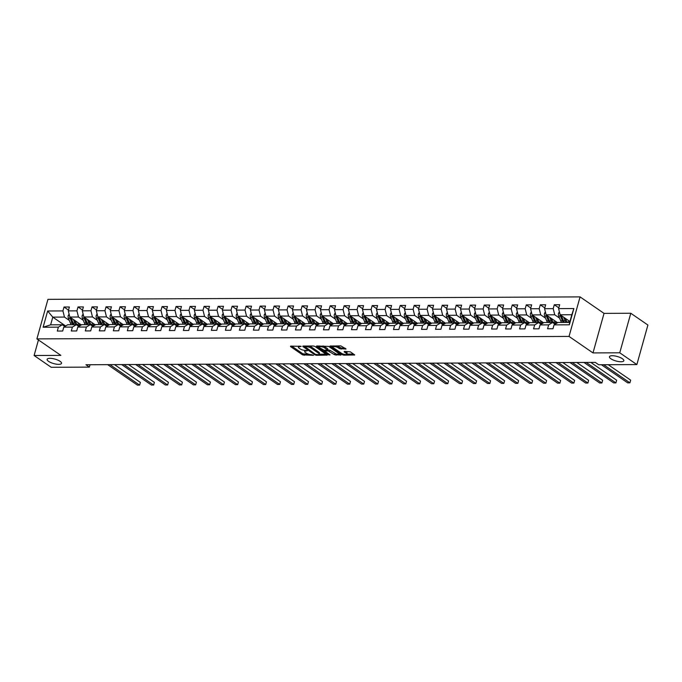 <?xml version="1.0" encoding="UTF-8"?>
<svg xmlns="http://www.w3.org/2000/svg" width="682" height="682" viewBox="0 0 682 682"><rect width="100%" height="100%" fill="white"/><g stroke="black" fill="none" stroke-linecap="round" stroke-linejoin="round"><path stroke-width="1.02" d="M301.18 346.379L290.728 346.106L290.515 346.575L302.612 354.896L313.524 355.313L311.376 354.666A3.666 1.142 -164.4 0 1 306.406 353.199L305.391 352.509A3.666 1.142 -164.4 0 1 304.683 351.511A3.666 1.142 -164.4 0 1 306.065 351.017L307.429 350.684L305.127 350.369A3.666 1.142 -164.4 0 1 300.157 348.903L299.151 348.204A3.666 1.142 -164.4 0 1 298.435 347.206A3.666 1.142 -164.4 0 1 299.816 346.712L301.18 346.379M610.884 358.766A7.476 2.336 -164.4 0 0 618.642 361.562A7.476 2.336 -164.4 0 0 623.834 360.752A7.476 2.336 -164.4 0 0 622.376 358.715A7.476 2.336 -164.4 0 0 614.618 355.919A7.476 2.336 -164.4 0 0 609.435 356.729A7.476 2.336 -164.4 0 0 610.884 358.766M48.584 361.366A7.476 2.336 -164.4 0 0 56.342 364.162A7.476 2.336 -164.4 0 0 61.525 363.353A7.476 2.336 -164.4 0 0 60.076 361.315A7.476 2.336 -164.4 0 0 52.318 358.519A7.476 2.336 -164.4 0 0 47.135 359.337A7.476 2.336 -164.4 0 0 48.584 361.366M344.913 348.067L341.418 348.084L338.536 346.712L338.238 347.786L339.568 348.698L346.004 348.979L340.829 345.876L330.003 346.072L342.313 354.717L343.864 355.169L354.7 354.972L350.377 351.835L344.376 351.401L344.163 351.861L346.2 353.259A3.069 0.955 -164.4 0 1 346.797 354.094L353.608 354.06M338.238 347.786A3.069 0.955 -164.4 0 0 335.058 346.635A3.069 0.955 -164.4 0 0 332.927 346.968A3.069 0.955 -164.4 0 0 333.524 347.803L341.486 353.285A3.069 0.955 -164.4 0 0 344.666 354.435A3.069 0.955 -164.4 0 0 346.797 354.094L347.095 353.029A3.069 0.955 -164.4 0 0 346.499 352.193L346.2 353.259M592.99 352.918L619.75 352.799L636.86 364.572L647.9 325.041L630.79 313.26L604.03 313.379L580.075 296.892L569.035 336.431L592.99 352.918L604.03 313.379M38.439 339.951L34.1 355.51L60.86 355.382L36.905 338.894L569.035 336.431M34.1 355.51L51.21 367.291L89.376 367.112L90.041 364.734M636.86 364.572L598.702 364.751L595.275 362.398L85.949 364.751L89.376 367.112M314.973 346.456L313.422 345.996L303.021 346.047L302.808 346.516L314.905 354.836L316.457 355.296L327.292 355.092L314.973 346.456M316.729 345.987L328.681 346.396L340.991 355.032L334.555 354.751L328.102 350.915L324.717 351.085L330.045 354.913L328.809 354.913L316.516 346.447L316.729 345.987M580.075 296.892L47.945 299.355L36.905 338.894M558.805 307.855L554.296 304.743L553.204 308.648L544.586 308.69L545.677 304.786L540.289 304.811L539.198 308.716L530.579 308.75L531.662 304.854L526.274 304.88L525.191 308.776L516.564 308.818L517.655 304.914L512.267 304.939L511.176 308.844L502.557 308.878L503.648 304.982L498.261 305.007L497.169 308.903L488.551 308.946L489.642 305.05L484.254 305.076L483.163 308.972L474.544 309.014L475.635 305.11L470.248 305.135L469.156 309.04L460.538 309.074L461.62 305.178L456.232 305.204L455.15 309.099L446.531 309.142L447.614 305.238L442.226 305.263L441.143 309.168L432.516 309.21L433.607 305.306L428.219 305.331L427.128 309.227L418.509 309.27L419.601 305.374L414.213 305.4L413.122 309.296L404.503 309.338L405.594 305.434L400.206 305.459L399.115 309.364L390.496 309.398L391.587 305.502L386.2 305.527L385.108 309.423L376.49 309.466L377.572 305.562L372.184 305.587L371.102 309.492L362.474 309.534L363.566 305.63L358.178 305.655L357.087 309.551L348.468 309.594L349.559 305.698L344.171 305.724L343.08 309.619L334.461 309.662L335.553 305.758L330.165 305.783L329.074 309.688L320.455 309.722L321.546 305.826L316.158 305.851L315.067 309.747L306.448 309.79L307.531 305.886L302.143 305.911L301.06 309.816L292.433 309.858L293.524 305.954L288.136 305.979L287.045 309.884L278.427 309.918L279.518 306.022L274.13 306.048L273.039 309.943L264.42 309.986L265.511 306.082L260.123 306.107L259.032 310.012L250.413 310.046L251.505 306.15L246.117 306.175L245.026 310.071L236.407 310.114L237.489 306.218L232.102 306.235L231.019 310.139L222.4 310.182L223.483 306.278L218.095 306.303L217.012 310.208L208.385 310.242L209.476 306.346L204.089 306.371L202.997 310.267L194.379 310.31L195.47 306.406L190.082 306.431L188.991 310.336L180.372 310.37L181.463 306.474L176.075 306.499L174.984 310.395L166.365 310.438L167.457 306.542L162.069 306.568L160.978 310.463L152.359 310.506L153.441 306.602L148.054 306.627L146.971 310.532L138.344 310.566L139.435 306.67L134.047 306.695L132.956 310.591L124.337 310.634L125.428 306.73L120.041 306.755L118.949 310.66L110.331 310.702L111.422 306.798L106.034 306.823L104.943 310.719L96.324 310.762L97.415 306.866L92.027 306.891L90.936 310.787L82.317 310.83L83.4 306.926L78.012 306.951L76.93 310.856L68.302 310.89L69.394 306.994L64.006 307.019L62.914 310.915L47.655 310.992L43.119 327.232L50.639 324.828L62.318 324.768L64.824 326.499M554.296 304.743L559.683 304.726L558.592 308.622L573.86 308.554L569.325 324.794L554.057 324.862L552.966 328.767L547.578 328.792L548.669 324.888L540.05 324.93L538.959 328.826L533.571 328.852L534.662 324.956L526.044 324.99L524.952 328.895L519.565 328.92L520.656 325.016L512.037 325.058L510.946 328.963L505.558 328.98L506.649 325.084L498.022 325.126L496.939 329.022L491.552 329.048L492.634 325.152L484.015 325.186L482.924 329.091L477.536 329.116L478.628 325.212L470.009 325.254L468.918 329.15L463.53 329.176L464.621 325.28L456.002 325.314L454.911 329.218L449.523 329.244L450.614 325.34L441.996 325.382L440.904 329.287L435.517 329.312L436.608 325.408L427.981 325.45L426.898 329.346L421.51 329.372L422.593 325.476L413.974 325.51L412.883 329.415L407.495 329.44L408.586 325.536L399.967 325.578L398.876 329.474L393.488 329.5L394.58 325.604L385.961 325.646L384.87 329.542L379.482 329.568L380.573 325.664L371.954 325.706L370.863 329.611L365.475 329.636L366.566 325.732L357.939 325.774L356.857 329.67L351.469 329.696L352.551 325.8L343.933 325.834L342.85 329.738L337.462 329.764L338.545 325.86L329.926 325.902L328.835 329.798L323.447 329.824L324.538 325.928L315.919 325.97L314.828 329.866L309.44 329.892L310.532 325.996L301.913 326.03L300.822 329.935L295.434 329.96L296.525 326.056L287.906 326.098L286.815 329.994L281.427 330.02L282.519 326.124L273.891 326.158L272.809 330.062L267.421 330.088L268.503 326.184L259.885 326.226L258.793 330.131L253.406 330.148L254.497 326.252L245.878 326.294L244.787 330.19L239.399 330.216L240.49 326.32L231.871 326.354L230.78 330.258L225.392 330.284L226.484 326.38L217.865 326.422L216.774 330.318L211.386 330.344L212.477 326.448L203.85 326.482L202.767 330.386L197.379 330.412L198.462 326.507L189.843 326.55L188.752 330.455L183.364 330.472L184.455 326.576L175.837 326.618L174.745 330.514L169.358 330.54L170.449 326.644L161.83 326.678L160.739 330.582L155.351 330.608L156.442 326.704L147.824 326.746L146.732 330.642L141.345 330.668L142.436 326.772L133.808 326.806L132.726 330.71L127.338 330.736L128.421 326.831L119.802 326.874L118.719 330.779L113.331 330.804L114.414 326.9L105.795 326.942L104.704 330.838L99.316 330.864L100.407 326.968L91.789 327.002L90.697 330.906L85.31 330.932L86.401 327.028L77.782 327.07L76.691 330.966L71.303 330.992L72.394 327.096L63.776 327.138L62.684 331.034L57.297 331.06L58.388 327.155L43.119 327.232M557.578 322.722L546.129 314.845L554.747 314.803L559.581 318.136M555.105 324.223L552.599 322.501L543.98 322.543L540.05 324.93M554.747 314.803L553.204 308.648M546.129 314.845L544.586 308.69M548.669 324.888L552.599 322.501M543.571 322.791L532.122 314.913L540.741 314.871L545.574 318.196M541.099 324.291L538.592 322.56L529.974 322.603L526.044 324.99M540.741 314.871L539.198 308.716M532.122 314.913L530.579 308.75M534.662 324.956L538.592 322.56M529.556 322.859L518.115 314.973L526.734 314.939L531.568 318.264M527.092 324.359L524.586 322.629L515.967 322.671L512.037 325.058M526.734 314.939L525.191 308.776M518.115 314.973L516.564 308.818M520.656 325.016L524.586 322.629M515.549 322.918L504.1 315.041L512.728 314.999L517.561 318.332M513.086 324.419L510.579 322.697L501.952 322.731L498.022 325.126M512.728 314.999L511.176 308.844M504.1 315.041L502.557 308.878M506.649 325.084L510.579 322.697M501.543 322.987L490.094 315.11L498.713 315.067L503.546 318.392M499.079 324.487L496.573 322.757L487.945 322.799L484.015 325.186M498.713 315.067L497.169 308.903M490.094 315.11L488.551 308.946M492.634 325.152L496.573 322.757M487.536 323.055L476.087 315.169L484.706 315.127L489.54 318.46M485.064 324.547L482.558 322.825L473.939 322.867L470.009 325.254M484.706 315.127L483.163 308.972M476.087 315.169L474.544 309.014M478.628 325.212L482.558 322.825M473.53 323.115L462.081 315.237L470.699 315.195L475.533 318.52M471.057 324.615L468.551 322.893L459.932 322.927L456.002 325.314M470.699 315.195L469.156 309.04M462.081 315.237L460.538 309.074M464.621 325.28L468.551 322.893M459.515 323.183L448.074 315.297L456.693 315.263L461.526 318.588M457.051 324.683L454.544 322.953L445.926 322.995L441.996 325.382M456.693 315.263L455.15 309.099M448.074 315.297L446.531 309.142M450.614 325.34L454.544 322.953M445.508 323.242L434.067 315.365L442.686 315.323L447.52 318.656M443.044 324.743L440.538 323.021L431.919 323.055L427.981 325.45M442.686 315.323L441.143 309.168M434.067 315.365L432.516 309.21M436.608 325.408L440.538 323.021M431.501 323.311L420.052 315.434L428.68 315.391L433.513 318.716M429.038 324.811L426.531 323.08L417.904 323.123L413.974 325.51M428.68 315.391L427.128 309.227M420.052 315.434L418.509 309.27M422.593 325.476L426.531 323.08M417.495 323.379L406.046 315.493L414.665 315.459L419.498 318.784M415.023 324.871L412.516 323.149L403.897 323.191L399.967 325.578M414.665 315.459L413.122 309.296M406.046 315.493L404.503 309.338M408.586 325.536L412.516 323.149M403.488 323.438L392.039 315.561L400.658 315.519L405.492 318.844M401.016 324.939L398.51 323.217L389.891 323.251L385.961 325.646M400.658 315.519L399.115 309.364M392.039 315.561L390.496 309.398M394.58 325.604L398.51 323.217M389.473 323.507L378.033 315.621L386.651 315.587L391.485 318.912M387.009 325.007L384.503 323.277L375.884 323.319L371.954 325.706M386.651 315.587L385.108 309.423M378.033 315.621L376.49 309.466M380.573 325.664L384.503 323.277M375.467 323.566L364.026 315.689L372.645 315.647L377.478 318.98M373.003 325.067L370.497 323.345L361.878 323.379L357.939 325.774M372.645 315.647L371.102 309.492M364.026 315.689L362.474 309.534M366.566 325.732L370.497 323.345M361.46 323.635L350.011 315.757L358.638 315.715L363.472 319.04M358.996 325.135L356.49 323.404L347.863 323.447L343.933 325.834M358.638 315.715L357.087 309.551M350.011 315.757L348.468 309.594M352.551 325.8L356.49 323.404M347.453 323.703L336.004 315.817L344.623 315.783L349.457 319.108M344.99 325.195L342.475 323.473L333.856 323.515L329.926 325.902M344.623 315.783L343.08 309.619M336.004 315.817L334.461 309.662M338.545 325.86L342.475 323.473M333.447 323.762L321.998 315.885L330.617 315.843L335.45 319.176M330.975 325.263L328.468 323.541L319.849 323.575L315.919 325.97M330.617 315.843L329.074 309.688M321.998 315.885L320.455 309.722M324.538 325.928L328.468 323.541M319.44 323.831L307.991 315.945L316.61 315.911L321.444 319.236M316.968 325.331L314.462 323.6L305.843 323.643L301.913 326.03M316.61 315.911L315.067 309.747M307.991 315.945L306.448 309.79M310.532 325.996L314.462 323.6M305.425 323.89L293.985 316.013L302.603 315.971L307.437 319.304M302.961 325.391L300.455 323.669L291.836 323.711L287.906 326.098M302.603 315.971L301.06 309.816M293.985 316.013L292.433 309.858M296.525 326.056L300.455 323.669M291.419 323.959L279.97 316.081L288.597 316.039L293.43 319.364M288.955 325.459L286.449 323.728L277.821 323.771L273.891 326.158M288.597 316.039L287.045 309.884M279.97 316.081L278.427 309.918M282.519 326.124L286.449 323.728M277.412 324.027L265.963 316.141L274.582 316.107L279.415 319.432M274.948 325.527L272.433 323.797L263.815 323.839L259.885 326.226M274.582 316.107L273.039 309.943M265.963 316.141L264.42 309.986M268.503 326.184L272.433 323.797M263.405 324.086L251.956 316.209L260.575 316.167L265.409 319.5M260.933 325.587L258.427 323.865L249.808 323.899L245.878 326.294M260.575 316.167L259.032 310.012M251.956 316.209L250.413 310.046M254.497 326.252L258.427 323.865M249.399 324.155L237.95 316.269L246.569 316.235L251.402 319.56M246.927 325.655L244.42 323.924L235.802 323.967L231.871 326.354M246.569 316.235L245.026 310.071M237.95 316.269L236.407 310.114M240.49 326.32L244.42 323.924M235.384 324.214L223.943 316.337L232.562 316.295L237.396 319.628M232.92 325.715L230.414 323.993L221.795 324.035L217.865 326.422M232.562 316.295L231.019 310.139M223.943 316.337L222.4 310.182M226.484 326.38L230.414 323.993M221.377 324.282L209.937 316.405L218.555 316.363L223.389 319.688M218.913 325.783L216.407 324.052L207.788 324.095L203.85 326.482M218.555 316.363L217.012 310.208M209.937 316.405L208.385 310.242M212.477 326.448L216.407 324.052M207.371 324.351L195.922 316.465L204.549 316.431L209.383 319.756M204.907 325.851L202.401 324.12L193.773 324.163L189.843 326.55M204.549 316.431L202.997 310.267M195.922 316.465L194.379 310.31M198.462 326.507L202.401 324.12M193.364 324.41L181.915 316.533L190.534 316.491L195.367 319.824M190.892 325.911L188.385 324.189L179.767 324.223L175.837 326.618M190.534 316.491L188.991 310.336M181.915 316.533L180.372 310.37M184.455 326.576L188.385 324.189M179.357 324.479L167.908 316.601L176.527 316.559L181.361 319.884M176.885 325.979L174.379 324.248L165.76 324.291L161.83 326.678M176.527 316.559L174.984 310.395M167.908 316.601L166.365 310.438M170.449 326.644L174.379 324.248M165.342 324.547L153.902 316.661L162.521 316.618L167.354 319.952M162.879 326.039L160.372 324.317L151.754 324.359L147.824 326.746M162.521 316.618L160.978 310.463M153.902 316.661L152.359 310.506M156.442 326.704L160.372 324.317M151.336 324.606L139.895 316.729L148.514 316.687L153.348 320.011M148.872 326.107L146.366 324.385L137.747 324.419L133.808 326.806M148.514 316.687L146.971 310.532M139.895 316.729L138.344 310.566M142.436 326.772L146.366 324.385M137.329 324.675L125.88 316.789L134.507 316.755L139.341 320.08M134.865 326.175L132.359 324.444L123.732 324.487L119.802 326.874M134.507 316.755L132.956 310.591M125.88 316.789L124.337 310.634M128.421 326.831L132.359 324.444M123.323 324.734L111.874 316.857L120.492 316.815L125.326 320.148M120.85 326.235L118.344 324.513L109.725 324.547L105.795 326.942M120.492 316.815L118.949 310.66M111.874 316.857L110.331 310.702M114.414 326.9L118.344 324.513M109.316 324.803L97.867 316.925L106.486 316.883L111.319 320.208M106.844 326.303L104.337 324.572L95.719 324.615L91.789 327.002M106.486 316.883L104.943 310.719M97.867 316.925L96.324 310.762M100.407 326.968L104.337 324.572M95.301 324.871L83.86 316.985L92.479 316.951L97.313 320.276M92.837 326.363L90.331 324.641L81.712 324.683L77.782 327.07M92.479 316.951L90.936 310.787M83.86 316.985L82.317 310.83M86.401 327.028L90.331 324.641M81.294 324.93L69.854 317.053L78.473 317.011L83.306 320.335M78.831 326.431L76.324 324.709L67.706 324.743L63.776 327.138M78.473 317.011L76.93 310.856M69.854 317.053L68.302 310.89M72.394 327.096L76.324 324.709M65.66 325.987L52.787 317.13L64.466 317.079L69.3 320.404M64.466 317.079L62.914 310.915M50.639 324.828L52.787 317.13L47.655 310.992M58.388 327.155L62.318 324.768M619.75 352.799L630.79 313.26M554.057 324.862L557.987 322.475L569.666 322.424L571.814 314.726L560.135 314.777L569.913 321.512M569.325 324.794L569.666 322.424M571.814 314.726L573.86 308.554M560.135 314.777L558.592 308.622M68.524 310.122L64.006 307.019M82.531 310.063L78.012 306.951M96.537 309.995L92.027 306.891M110.544 309.926L106.034 306.823M124.55 309.867L120.041 306.755M138.565 309.798L134.047 306.695M152.572 309.739L148.054 306.627M166.579 309.671L162.069 306.568M180.585 309.602L176.075 306.499M194.592 309.543L190.082 306.431M208.598 309.475L204.089 306.371M222.613 309.415L218.095 306.303M236.62 309.347L232.102 306.235M250.626 309.278L246.117 306.175M264.633 309.219L260.123 306.107M278.64 309.151L274.13 306.048M292.655 309.091L288.136 305.979M306.661 309.023L302.143 305.911M320.668 308.955L316.158 305.851M334.674 308.895L330.165 305.783M348.681 308.827L344.171 305.724M362.696 308.758L358.178 305.655M376.703 308.699L372.184 305.587M390.709 308.631L386.2 305.527M404.716 308.571L400.206 305.459M418.722 308.503L414.213 305.4M432.738 308.435L428.219 305.331M446.744 308.375L442.226 305.263M460.751 308.307L456.232 305.204M474.757 308.247L470.248 305.135M488.764 308.179L484.254 305.076M502.77 308.111L498.261 305.007M516.786 308.051L512.267 304.939M530.792 307.983L526.274 304.88M544.799 307.923L540.289 304.811M298.759 346.064A3.666 1.142 -164.4 0 0 298.733 346.141L298.435 347.206M305.007 350.369A3.666 1.142 -164.4 0 0 304.982 350.437L304.683 351.511M291.683 346.098L302.91 353.83L308.818 354.265M319.116 354.222L326.201 354.188M303.976 346.047L304.701 346.541M304.931 346.695L315.399 354.325L317.761 354.64A3.666 1.142 -164.4 0 0 319.15 354.146A3.666 1.142 -164.4 0 0 318.434 353.148L311.18 348.152A3.666 1.142 -164.4 0 0 306.209 346.686L304.931 346.695L305.11 346.038M319.15 354.146L319.449 353.08A3.666 1.142 -164.4 0 0 318.733 352.083L318.434 353.148M309.057 346.021A3.666 1.142 -164.4 0 1 311.478 347.087L318.733 352.083M339.909 354.12L336.414 354.137L336.115 355.211M327.667 349.849L329.952 350.301L336.414 354.137M324.777 350.863L323.899 350.258M322.995 345.953A3.069 0.955 -164.4 0 1 324.862 346.797L324.564 347.871A3.069 0.955 -164.4 0 0 321.384 346.72A3.069 0.955 -164.4 0 0 319.253 347.053L317.684 345.979M319.56 345.97A3.069 0.955 -164.4 0 0 319.551 345.987L319.253 347.053A3.069 0.955 -164.4 0 0 319.849 347.888L324.206 350.284L327.59 350.113L324.564 347.871M327.59 350.113L327.667 348.732L327.369 349.798M324.862 346.797L327.667 348.732M338.536 346.712A3.069 0.955 -164.4 0 0 336.738 345.893M345.331 351.392L346.499 352.193M331.392 345.919L332.927 346.976L333.225 345.91M69.129 314.163L68.243 315.425A3.095 1.978 89.7 0 0 68.422 318.298L70.416 323.089A8.934 5.712 89.7 0 0 71.295 324.726M77.475 324.751A7.417 4.74 89.7 0 0 78.745 323.174M73.426 319.508L74.909 323.063A8.934 5.712 89.7 0 0 75.787 324.709M75.046 320.625L75.719 322.245A7.417 4.74 89.7 0 0 79.717 325.629A7.417 4.74 89.7 0 0 80.229 325.578M69.811 316.9A3.095 1.978 89.7 0 0 70.127 318.289L72.121 323.08A8.934 5.712 89.7 0 0 73 324.717M79.913 323.976A7.417 4.74 -90.3 0 1 78.328 325.305M74.074 324.717A8.934 5.712 -90.3 0 1 73.196 323.072L71.201 318.289A3.095 1.978 -90.3 0 1 71.064 317.889M78.865 325.51A7.417 4.74 89.7 0 0 80.578 324.436M109.921 364.64L139.631 385.1L137.389 385.108L107.671 364.657M114.516 364.623L140.381 382.432L139.631 385.1L140.381 382.432M83.136 314.095L82.258 315.357A3.095 1.978 89.7 0 0 82.428 318.23L84.423 323.021A8.934 5.712 89.7 0 0 85.301 324.666M91.482 324.683A7.417 4.74 89.7 0 0 92.752 323.106M87.432 319.449L88.916 323.004A8.934 5.712 89.7 0 0 89.794 324.641M89.052 320.566L89.726 322.177A7.417 4.74 89.7 0 0 93.732 325.561A7.417 4.74 89.7 0 0 94.235 325.519M83.818 316.832A3.095 1.978 89.7 0 0 84.133 318.23L86.128 323.012A8.934 5.712 89.7 0 0 87.006 324.658M93.92 323.907A7.417 4.74 -90.3 0 1 92.334 325.237M88.089 324.649A8.934 5.712 -90.3 0 1 87.211 323.012L85.207 318.221A3.095 1.978 -90.3 0 1 85.071 317.821M92.871 325.442A7.417 4.74 89.7 0 0 94.585 324.376M97.142 314.027L96.264 315.289A3.095 1.978 89.7 0 0 96.435 318.17L98.43 322.961A8.934 5.712 89.7 0 0 99.308 324.598M105.488 324.623A7.417 4.74 89.7 0 0 106.759 323.046M101.439 319.381L102.922 322.936A8.934 5.712 89.7 0 0 103.8 324.581M103.059 320.497L103.732 322.109A7.417 4.74 89.7 0 0 107.739 325.493A7.417 4.74 89.7 0 0 108.242 325.45M97.824 316.763A3.095 1.978 89.7 0 0 98.14 318.162L100.135 322.953A8.934 5.712 89.7 0 0 101.013 324.589M107.927 323.848A7.417 4.74 -90.3 0 1 106.341 325.178M102.095 324.589A8.934 5.712 -90.3 0 1 101.217 322.944L99.222 318.153A3.095 1.978 -90.3 0 1 99.078 317.752M106.886 325.382A7.417 4.74 89.7 0 0 108.591 324.308M123.928 364.58L153.638 385.032L151.395 385.04L121.686 364.589M128.523 364.555L154.388 382.363L153.638 385.032L154.388 382.363M137.935 364.512L167.653 384.972L165.402 384.98L135.692 364.52M142.529 364.495L168.394 382.295L167.653 384.972L168.394 382.295M111.149 313.967L110.271 315.229A3.095 1.978 89.7 0 0 110.441 318.102L112.436 322.893A8.934 5.712 89.7 0 0 113.314 324.53M119.495 324.555A7.417 4.74 89.7 0 0 120.765 322.978M115.446 319.312L116.929 322.876A8.934 5.712 89.7 0 0 117.807 324.513M117.065 320.429L117.739 322.049A7.417 4.74 89.7 0 0 121.746 325.433A7.417 4.74 89.7 0 0 122.257 325.382M111.839 316.704A3.095 1.978 89.7 0 0 112.146 318.093L114.15 322.884A8.934 5.712 89.7 0 0 115.028 324.53M121.933 323.78A7.417 4.74 -90.3 0 1 120.347 325.109M116.102 324.521A8.934 5.712 -90.3 0 1 115.224 322.884L113.229 318.093A3.095 1.978 -90.3 0 1 113.084 317.693M120.893 325.314A7.417 4.74 89.7 0 0 122.607 324.24M125.156 313.899L124.277 315.161A3.095 1.978 89.7 0 0 124.448 318.042L126.451 322.825A8.934 5.712 89.7 0 0 127.329 324.47M133.501 324.496A7.417 4.74 89.7 0 0 134.78 322.918M129.452 319.253L130.935 322.808A8.934 5.712 89.7 0 0 131.814 324.444M131.08 320.37L131.754 321.981A7.417 4.74 89.7 0 0 135.752 325.365A7.417 4.74 89.7 0 0 136.264 325.323M125.846 316.636A3.095 1.978 89.7 0 0 126.161 318.034L128.156 322.825A8.934 5.712 89.7 0 0 129.034 324.462M135.94 323.72A7.417 4.74 -90.3 0 1 134.363 325.05M130.109 324.453A8.934 5.712 -90.3 0 1 129.23 322.816L127.236 318.025A3.095 1.978 -90.3 0 1 127.091 317.624M134.9 325.246A7.417 4.74 89.7 0 0 136.613 324.18M139.171 313.839L138.284 315.093A3.095 1.978 89.7 0 0 138.463 317.974L140.458 322.765A8.934 5.712 89.7 0 0 141.336 324.402M147.508 324.427A7.417 4.74 89.7 0 0 148.787 322.85M143.467 319.185L144.951 322.739A8.934 5.712 89.7 0 0 145.829 324.385M145.087 320.301L145.76 321.921A7.417 4.74 89.7 0 0 149.759 325.305A7.417 4.74 89.7 0 0 150.27 325.254M139.853 316.576A3.095 1.978 89.7 0 0 140.168 317.965L142.163 322.757A8.934 5.712 89.7 0 0 143.041 324.393M149.946 323.652A7.417 4.74 -90.3 0 1 148.369 324.982M144.115 324.393A8.934 5.712 -90.3 0 1 143.237 322.748L141.242 317.965A3.095 1.978 -90.3 0 1 141.106 317.565M148.906 325.186A7.417 4.74 89.7 0 0 150.62 324.112M151.941 364.452L181.659 384.904L179.409 384.912L149.699 364.461M156.536 364.427L182.401 382.235L181.659 384.904L182.401 382.235M165.956 364.384L195.666 384.836L193.424 384.853L163.706 364.393M170.551 364.358L196.407 382.167L195.666 384.836L196.407 382.167M179.963 364.316L209.672 384.776L207.43 384.784L177.712 364.333M184.558 364.299L210.423 382.099L209.672 384.776L210.423 382.099M153.177 313.771L152.299 315.033A3.095 1.978 89.7 0 0 152.47 317.906L154.464 322.697A8.934 5.712 89.7 0 0 155.343 324.342M161.523 324.359A7.417 4.74 89.7 0 0 162.793 322.782M157.474 319.125L158.957 322.68A8.934 5.712 89.7 0 0 159.835 324.317M159.094 320.242L159.767 321.853A7.417 4.74 89.7 0 0 163.765 325.237A7.417 4.74 89.7 0 0 164.277 325.195M153.859 316.508A3.095 1.978 89.7 0 0 154.175 317.897L156.169 322.688A8.934 5.712 89.7 0 0 157.048 324.334M163.961 323.583A7.417 4.74 -90.3 0 1 162.376 324.913M158.13 324.325A8.934 5.712 -90.3 0 1 157.252 322.688L155.249 317.897A3.095 1.978 -90.3 0 1 155.112 317.497M162.913 325.118A7.417 4.74 89.7 0 0 164.626 324.052M193.969 364.256L223.679 384.708L221.437 384.716L191.727 364.265M198.564 364.231L224.429 382.039L223.679 384.708L224.429 382.039M167.184 313.703L166.306 314.965A3.095 1.978 89.7 0 0 166.476 317.846L168.471 322.637A8.934 5.712 89.7 0 0 169.349 324.274M175.53 324.3A7.417 4.74 89.7 0 0 176.8 322.722M171.48 319.057L172.964 322.612A8.934 5.712 89.7 0 0 173.842 324.257M173.1 320.173L173.774 321.785A7.417 4.74 89.7 0 0 177.78 325.169A7.417 4.74 89.7 0 0 178.283 325.126M167.866 316.439A3.095 1.978 89.7 0 0 168.181 317.838L170.176 322.629A8.934 5.712 89.7 0 0 171.054 324.265M177.968 323.524A7.417 4.74 -90.3 0 1 176.382 324.854M172.137 324.265A8.934 5.712 -90.3 0 1 171.259 322.62L169.264 317.829A3.095 1.978 -90.3 0 1 169.119 317.428M176.928 325.058A7.417 4.74 89.7 0 0 178.633 323.984M207.976 364.188L237.686 384.648L235.443 384.657L205.734 364.197M212.571 364.171L238.436 381.971L237.686 384.648L238.436 381.971M181.19 313.643L180.312 314.905A3.095 1.978 89.7 0 0 180.483 317.778L182.478 322.569A8.934 5.712 89.7 0 0 183.356 324.206M189.536 324.231A7.417 4.74 89.7 0 0 190.807 322.654M185.487 318.988L186.97 322.552A8.934 5.712 89.7 0 0 187.848 324.189M187.107 320.105L187.78 321.725A7.417 4.74 89.7 0 0 191.787 325.109A7.417 4.74 89.7 0 0 192.298 325.058M181.881 316.38A3.095 1.978 89.7 0 0 182.188 317.769L184.191 322.56A8.934 5.712 89.7 0 0 185.069 324.206M191.974 323.456A7.417 4.74 -90.3 0 1 190.389 324.785M186.143 324.197A8.934 5.712 -90.3 0 1 185.265 322.56L183.27 317.769A3.095 1.978 -90.3 0 1 183.126 317.369M190.934 324.99A7.417 4.74 89.7 0 0 192.648 323.916M221.982 364.128L251.701 384.58L249.45 384.588L219.74 364.137M226.577 364.103L252.442 381.911L251.701 384.58L252.442 381.911M195.197 313.575L194.319 314.837A3.095 1.978 89.7 0 0 194.489 317.718L196.493 322.501A8.934 5.712 89.7 0 0 197.371 324.146M203.543 324.172A7.417 4.74 89.7 0 0 204.822 322.595M199.494 318.929L200.977 322.484A8.934 5.712 89.7 0 0 201.855 324.12M201.122 320.046L201.795 321.657A7.417 4.74 89.7 0 0 205.794 325.041A7.417 4.74 89.7 0 0 206.305 324.999M195.887 316.312A3.095 1.978 89.7 0 0 196.194 317.71L198.198 322.501A8.934 5.712 89.7 0 0 199.076 324.138M205.981 323.396A7.417 4.74 -90.3 0 1 204.404 324.726M200.15 324.129A8.934 5.712 -90.3 0 1 199.272 322.492L197.277 317.701A3.095 1.978 -90.3 0 1 197.132 317.3M204.941 324.922A7.417 4.74 89.7 0 0 206.655 323.856M235.989 364.06L265.707 384.512L263.465 384.529L233.747 364.069M240.593 364.035L266.449 381.843L265.707 384.512L266.449 381.843M209.204 313.515L208.325 314.769A3.095 1.978 89.7 0 0 208.504 317.65L210.499 322.441A8.934 5.712 89.7 0 0 211.377 324.078M217.549 324.103A7.417 4.74 89.7 0 0 218.828 322.526M213.509 318.861L214.983 322.416A8.934 5.712 89.7 0 0 215.862 324.061M215.128 319.977L215.802 321.597A7.417 4.74 89.7 0 0 219.8 324.973A7.417 4.74 89.7 0 0 220.312 324.93M209.894 316.243A3.095 1.978 89.7 0 0 210.209 317.642L212.204 322.433A8.934 5.712 89.7 0 0 213.082 324.069M219.988 323.328A7.417 4.74 -90.3 0 1 218.411 324.658M214.157 324.069A8.934 5.712 -90.3 0 1 213.278 322.424L211.284 317.633A3.095 1.978 -90.3 0 1 211.139 317.232M218.948 324.862A7.417 4.74 89.7 0 0 220.661 323.788M250.004 363.992L279.714 384.452L277.472 384.46L247.754 364.009M254.599 363.975L280.464 381.775L279.714 384.452L280.464 381.775M223.219 313.447L222.341 314.709A3.095 1.978 89.7 0 0 222.511 317.582L224.506 322.373A8.934 5.712 89.7 0 0 225.384 324.018M231.565 324.035A7.417 4.74 89.7 0 0 232.835 322.458M227.515 318.801L228.999 322.356A8.934 5.712 89.7 0 0 229.877 323.993M229.135 319.918L229.808 321.529A7.417 4.74 89.7 0 0 233.807 324.913A7.417 4.74 89.7 0 0 234.318 324.871M223.901 316.184A3.095 1.978 89.7 0 0 224.216 317.573L226.211 322.364A8.934 5.712 89.7 0 0 227.089 324.01M234.003 323.259A7.417 4.74 -90.3 0 1 232.417 324.589M228.172 324.001A8.934 5.712 -90.3 0 1 227.294 322.364L225.29 317.573A3.095 1.978 -90.3 0 1 225.154 317.173M232.954 324.794A7.417 4.74 89.7 0 0 234.668 323.72M264.011 363.932L293.72 384.384L291.478 384.392L261.769 363.941M268.606 363.907L294.471 381.715L293.72 384.384L294.471 381.715M237.225 313.379L236.347 314.641A3.095 1.978 89.7 0 0 236.518 317.522L238.512 322.313A8.934 5.712 89.7 0 0 239.391 323.95M245.571 323.976A7.417 4.74 89.7 0 0 246.841 322.398M241.522 318.733L243.005 322.288A8.934 5.712 89.7 0 0 243.883 323.933M243.142 319.849L243.815 321.461A7.417 4.74 89.7 0 0 247.822 324.845A7.417 4.74 89.7 0 0 248.325 324.803M237.907 316.116A3.095 1.978 89.7 0 0 238.223 317.514L240.217 322.305A8.934 5.712 89.7 0 0 241.096 323.941M248.009 323.2A7.417 4.74 -90.3 0 1 246.424 324.53M242.178 323.933A8.934 5.712 -90.3 0 1 241.3 322.296L239.297 317.505A3.095 1.978 -90.3 0 1 239.16 317.104M246.961 324.734A7.417 4.74 89.7 0 0 248.674 323.66M278.017 363.864L307.727 384.324L305.485 384.333L275.775 363.873M282.612 363.847L308.477 381.647L307.727 384.324L308.477 381.647M251.232 313.319L250.354 314.581A3.095 1.978 89.7 0 0 250.524 317.454L252.519 322.245A8.934 5.712 89.7 0 0 253.397 323.882M259.578 323.907A7.417 4.74 89.7 0 0 260.848 322.33M255.528 318.665L257.012 322.228A8.934 5.712 89.7 0 0 257.89 323.865M257.148 319.781L257.822 321.401A7.417 4.74 89.7 0 0 261.828 324.785A7.417 4.74 89.7 0 0 262.34 324.734M251.922 316.056A3.095 1.978 89.7 0 0 252.229 317.445L254.224 322.236A8.934 5.712 89.7 0 0 255.111 323.873M262.016 323.132A7.417 4.74 -90.3 0 1 260.43 324.462M256.185 323.873A8.934 5.712 -90.3 0 1 255.307 322.228L253.312 317.445A3.095 1.978 -90.3 0 1 253.167 317.045M260.976 324.666A7.417 4.74 89.7 0 0 262.689 323.592M292.024 363.804L321.742 384.256L319.491 384.264L289.782 363.813M296.619 363.779L322.484 381.588L321.742 384.256L322.484 381.588M265.238 313.251L264.36 314.513A3.095 1.978 89.7 0 0 264.531 317.394L266.534 322.177A8.934 5.712 89.7 0 0 267.412 323.822M273.584 323.848A7.417 4.74 89.7 0 0 274.855 322.262M269.535 318.605L271.018 322.16A8.934 5.712 89.7 0 0 271.896 323.797M271.163 319.722L271.837 321.333A7.417 4.74 89.7 0 0 275.835 324.717A7.417 4.74 89.7 0 0 276.346 324.675M265.929 315.988A3.095 1.978 89.7 0 0 266.236 317.386L268.239 322.168A8.934 5.712 89.7 0 0 269.117 323.814M276.022 323.072A7.417 4.74 -90.3 0 1 274.445 324.393M270.191 323.805A8.934 5.712 -90.3 0 1 269.313 322.168L267.318 317.377A3.095 1.978 -90.3 0 1 267.173 316.977M274.982 324.598A7.417 4.74 89.7 0 0 276.696 323.532M306.03 363.736L335.749 384.188L333.498 384.205L303.788 363.745M310.625 363.711L336.49 381.519L335.749 384.188L336.49 381.519M279.245 313.191L278.367 314.445A3.095 1.978 89.7 0 0 278.537 317.326L280.541 322.117A8.934 5.712 89.7 0 0 281.419 323.754M287.591 323.78A7.417 4.74 89.7 0 0 288.87 322.202M283.542 318.537L285.025 322.092A8.934 5.712 89.7 0 0 285.903 323.737M285.17 319.653L285.843 321.273A7.417 4.74 89.7 0 0 289.841 324.649A7.417 4.74 89.7 0 0 290.353 324.606M279.935 315.919A3.095 1.978 89.7 0 0 280.251 317.318L282.246 322.109A8.934 5.712 89.7 0 0 283.124 323.745M290.029 323.004A7.417 4.74 -90.3 0 1 288.452 324.334M284.198 323.745A8.934 5.712 -90.3 0 1 283.32 322.1L281.325 317.309A3.095 1.978 -90.3 0 1 281.18 316.908M288.989 324.538A7.417 4.74 89.7 0 0 290.702 323.464M320.046 363.668L349.755 384.128L347.513 384.137L317.795 363.685M324.641 363.651L350.497 381.451L349.755 384.128L350.497 381.451M293.26 313.123L292.373 314.385A3.095 1.978 89.7 0 0 292.552 317.258L294.547 322.049A8.934 5.712 89.7 0 0 295.425 323.694M301.606 323.711A7.417 4.74 89.7 0 0 302.876 322.134M297.557 318.477L299.04 322.032A8.934 5.712 89.7 0 0 299.918 323.669M299.176 319.594L299.85 321.205A7.417 4.74 89.7 0 0 303.848 324.589A7.417 4.74 89.7 0 0 304.36 324.547M293.942 315.86A3.095 1.978 89.7 0 0 294.257 317.249L296.252 322.04A8.934 5.712 89.7 0 0 297.13 323.686M304.044 322.936A7.417 4.74 -90.3 0 1 302.458 324.265M298.204 323.677A8.934 5.712 -90.3 0 1 297.326 322.04L295.332 317.249A3.095 1.978 -90.3 0 1 295.195 316.849M302.996 324.47A7.417 4.74 89.7 0 0 304.709 323.396M334.052 363.608L363.762 384.06L361.52 384.068L331.802 363.617M338.647 363.583L364.512 381.391L363.762 384.06L364.512 381.391M307.267 313.055L306.388 314.317A3.095 1.978 89.7 0 0 306.559 317.198L308.554 321.989A8.934 5.712 89.7 0 0 309.432 323.626M315.613 323.652A7.417 4.74 89.7 0 0 316.883 322.075M311.563 318.409L313.047 321.964A8.934 5.712 89.7 0 0 313.925 323.609M313.183 319.526L313.856 321.137A7.417 4.74 89.7 0 0 317.863 324.521A7.417 4.74 89.7 0 0 318.366 324.479M307.949 315.792A3.095 1.978 89.7 0 0 308.264 317.19L310.259 321.981A8.934 5.712 89.7 0 0 311.137 323.618M318.051 322.876A7.417 4.74 -90.3 0 1 316.465 324.206M312.22 323.609A8.934 5.712 -90.3 0 1 311.342 321.972L309.338 317.181A3.095 1.978 -90.3 0 1 309.202 316.78M317.002 324.402A7.417 4.74 89.7 0 0 318.716 323.336M348.059 363.54L377.768 384L375.526 384.009L345.817 363.549M352.654 363.523L378.519 381.323L377.768 384L378.519 381.323M321.273 312.995L320.395 314.257A3.095 1.978 89.7 0 0 320.566 317.13L322.56 321.921A8.934 5.712 89.7 0 0 323.438 323.558M329.619 323.583A7.417 4.74 89.7 0 0 330.889 322.006M325.57 318.341L327.053 321.904A8.934 5.712 89.7 0 0 327.931 323.541M327.19 319.457L327.863 321.077A7.417 4.74 89.7 0 0 331.87 324.462A7.417 4.74 89.7 0 0 332.381 324.41M321.955 315.732A3.095 1.978 89.7 0 0 322.271 317.121L324.265 321.913A8.934 5.712 89.7 0 0 325.144 323.549M332.057 322.808A7.417 4.74 -90.3 0 1 330.472 324.138M326.226 323.549A8.934 5.712 -90.3 0 1 325.348 321.904L323.353 317.121A3.095 1.978 -90.3 0 1 323.208 316.721M331.017 324.342A7.417 4.74 89.7 0 0 332.722 323.268M362.065 363.472L391.783 383.932L389.533 383.94L359.823 363.489M366.66 363.455L392.525 381.264L391.783 383.932L392.525 381.264M335.28 312.927L334.402 314.189A3.095 1.978 89.7 0 0 334.572 317.07L336.567 321.853A8.934 5.712 89.7 0 0 337.454 323.498M343.626 323.524A7.417 4.74 89.7 0 0 344.896 321.938M339.576 318.281L341.06 321.836A8.934 5.712 89.7 0 0 341.938 323.473M341.196 319.398L341.87 321.009A7.417 4.74 89.7 0 0 345.876 324.393A7.417 4.74 89.7 0 0 346.388 324.351M335.97 315.664A3.095 1.978 89.7 0 0 336.277 317.062L338.281 321.844A8.934 5.712 89.7 0 0 339.159 323.49M346.064 322.748A7.417 4.74 -90.3 0 1 344.487 324.069M340.233 323.481A8.934 5.712 -90.3 0 1 339.355 321.844L337.36 317.053A3.095 1.978 -90.3 0 1 337.215 316.653M345.024 324.274A7.417 4.74 89.7 0 0 346.737 323.208M376.072 363.412L405.79 383.864L403.539 383.881L373.83 363.421M380.667 363.387L406.532 381.195L405.79 383.864L406.532 381.195M349.286 312.859L348.408 314.121A3.095 1.978 89.7 0 0 348.579 317.002L350.582 321.793A8.934 5.712 89.7 0 0 351.46 323.43M357.632 323.456A7.417 4.74 89.7 0 0 358.911 321.878M353.583 318.213L355.066 321.768A8.934 5.712 89.7 0 0 355.944 323.413M355.211 319.329L355.885 320.941A7.417 4.74 89.7 0 0 359.883 324.325A7.417 4.74 89.7 0 0 360.394 324.282M349.977 315.596A3.095 1.978 89.7 0 0 350.292 316.994L352.287 321.785A8.934 5.712 89.7 0 0 353.165 323.421M360.07 322.68A7.417 4.74 -90.3 0 1 358.493 324.01M354.239 323.421A8.934 5.712 -90.3 0 1 353.361 321.776L351.366 316.985A3.095 1.978 -90.3 0 1 351.221 316.584M359.03 324.214A7.417 4.74 89.7 0 0 360.744 323.14M390.087 363.344L419.797 383.804L417.555 383.813L387.836 363.353M394.682 363.327L420.538 381.127L419.797 383.804L420.538 381.127M363.301 312.799L362.415 314.061A3.095 1.978 89.7 0 0 362.594 316.934L364.589 321.725A8.934 5.712 89.7 0 0 365.467 323.37M371.647 323.387A7.417 4.74 89.7 0 0 372.918 321.81M367.598 318.144L369.081 321.708A8.934 5.712 89.7 0 0 369.959 323.345M369.218 319.261L369.891 320.881A7.417 4.74 89.7 0 0 373.889 324.265A7.417 4.74 89.7 0 0 374.401 324.214M363.983 315.536A3.095 1.978 89.7 0 0 364.299 316.925L366.294 321.716A8.934 5.712 89.7 0 0 367.172 323.362M374.077 322.612A7.417 4.74 -90.3 0 1 372.5 323.941M368.246 323.353A8.934 5.712 -90.3 0 1 367.368 321.716L365.373 316.925A3.095 1.978 -90.3 0 1 365.237 316.525M373.037 324.146A7.417 4.74 89.7 0 0 374.75 323.072M404.094 363.284L433.803 383.736L431.561 383.744L401.843 363.293M408.688 363.259L434.553 381.067L433.803 383.736L434.553 381.067M377.308 312.731L376.43 313.993A3.095 1.978 89.7 0 0 376.6 316.874L378.595 321.665A8.934 5.712 89.7 0 0 379.473 323.302M385.654 323.328A7.417 4.74 89.7 0 0 386.924 321.751M381.605 318.085L383.088 321.64A8.934 5.712 89.7 0 0 383.966 323.277M383.224 319.202L383.898 320.813A7.417 4.74 89.7 0 0 387.905 324.197A7.417 4.74 89.7 0 0 388.408 324.155M377.99 315.468A3.095 1.978 89.7 0 0 378.305 316.866L380.3 321.657A8.934 5.712 89.7 0 0 381.178 323.294M388.092 322.552A7.417 4.74 -90.3 0 1 386.506 323.882M382.261 323.285A8.934 5.712 -90.3 0 1 381.383 321.648L379.38 316.857A3.095 1.978 -90.3 0 1 379.243 316.457M387.044 324.078A7.417 4.74 89.7 0 0 388.757 323.012M418.1 363.216L447.81 383.668L445.568 383.685L415.858 363.225M422.695 363.199L448.56 380.999L447.81 383.668L448.56 380.999M391.315 312.671L390.436 313.933A3.095 1.978 89.7 0 0 390.607 316.806L392.602 321.597A8.934 5.712 89.7 0 0 393.48 323.234M399.661 323.259A7.417 4.74 89.7 0 0 400.931 321.682M395.611 318.017L397.095 321.572A8.934 5.712 89.7 0 0 397.973 323.217M397.231 319.133L397.904 320.753A7.417 4.74 89.7 0 0 401.911 324.138A7.417 4.74 89.7 0 0 402.414 324.086M391.997 315.408A3.095 1.978 89.7 0 0 392.312 316.798L394.307 321.589A8.934 5.712 89.7 0 0 395.185 323.225M402.099 322.484A7.417 4.74 -90.3 0 1 400.513 323.814M396.268 323.225A8.934 5.712 -90.3 0 1 395.389 321.58L393.395 316.798A3.095 1.978 -90.3 0 1 393.25 316.397M401.059 324.018A7.417 4.74 89.7 0 0 402.764 322.944M432.107 363.148L461.825 383.608L459.574 383.616L429.865 363.165M436.702 363.131L462.567 380.94L461.825 383.608L462.567 380.94M405.321 312.603L404.443 313.865A3.095 1.978 89.7 0 0 404.614 316.738L406.608 321.529A8.934 5.712 89.7 0 0 407.486 323.174M413.667 323.191A7.417 4.74 89.7 0 0 414.937 321.614M409.618 317.957L411.101 321.512A8.934 5.712 89.7 0 0 411.979 323.149M411.237 319.074L411.911 320.685A7.417 4.74 89.7 0 0 415.918 324.069A7.417 4.74 89.7 0 0 416.429 324.027M406.012 315.34A3.095 1.978 89.7 0 0 406.319 316.738L408.322 321.52A8.934 5.712 89.7 0 0 409.2 323.166M416.105 322.416A7.417 4.74 -90.3 0 1 414.52 323.745M410.274 323.157A8.934 5.712 -90.3 0 1 409.396 321.52L407.401 316.729A3.095 1.978 -90.3 0 1 407.256 316.329M415.065 323.95A7.417 4.74 89.7 0 0 416.779 322.884M446.113 363.088L475.831 383.54L473.581 383.548L443.871 363.097M450.708 363.063L476.573 380.871L475.831 383.54L476.573 380.871M419.328 312.535L418.45 313.797A3.095 1.978 89.7 0 0 418.62 316.678L420.623 321.469A8.934 5.712 89.7 0 0 421.502 323.106M427.674 323.132A7.417 4.74 89.7 0 0 428.952 321.554M423.624 317.889L425.108 321.444A8.934 5.712 89.7 0 0 425.986 323.089M425.253 319.005L425.926 320.617A7.417 4.74 89.7 0 0 429.924 324.001A7.417 4.74 89.7 0 0 430.436 323.959M420.018 315.272A3.095 1.978 89.7 0 0 420.334 316.67L422.329 321.461A8.934 5.712 89.7 0 0 423.207 323.098M430.112 322.356A7.417 4.74 -90.3 0 1 428.535 323.686M424.281 323.098A8.934 5.712 -90.3 0 1 423.403 321.452L421.408 316.661A3.095 1.978 -90.3 0 1 421.263 316.26M429.072 323.89A7.417 4.74 89.7 0 0 430.785 322.816M460.128 363.02L489.838 383.48L487.596 383.489L457.878 363.029M464.723 363.003L490.58 380.803L489.838 383.48L490.58 380.803M433.334 312.475L432.456 313.737A3.095 1.978 89.7 0 0 432.635 316.61L434.63 321.401A8.934 5.712 89.7 0 0 435.508 323.038M441.68 323.063A7.417 4.74 89.7 0 0 442.959 321.486M437.639 317.821L439.114 321.384A8.934 5.712 89.7 0 0 439.992 323.021M439.259 318.937L439.933 320.557A7.417 4.74 89.7 0 0 443.931 323.941A7.417 4.74 89.7 0 0 444.442 323.89M434.025 315.212A3.095 1.978 89.7 0 0 434.34 316.601L436.335 321.393A8.934 5.712 89.7 0 0 437.213 323.038M444.118 322.288A7.417 4.74 -90.3 0 1 442.541 323.618M438.287 323.029A8.934 5.712 -90.3 0 1 437.409 321.393L435.414 316.601A3.095 1.978 -90.3 0 1 435.278 316.201M443.078 323.822A7.417 4.74 89.7 0 0 444.792 322.748M474.135 362.96L503.845 383.412L501.602 383.42L471.884 362.969M478.73 362.935L504.595 380.744L503.845 383.412L504.595 380.744M447.349 312.407L446.471 313.669A3.095 1.978 89.7 0 0 446.642 316.55L448.637 321.333A8.934 5.712 89.7 0 0 449.515 322.978M455.695 323.004A7.417 4.74 89.7 0 0 456.966 321.427M451.646 317.761L453.129 321.316A8.934 5.712 89.7 0 0 454.007 322.953M453.266 318.878L453.939 320.489A7.417 4.74 89.7 0 0 457.937 323.873A7.417 4.74 89.7 0 0 458.449 323.831M448.031 315.144A3.095 1.978 89.7 0 0 448.347 316.542L450.342 321.333A8.934 5.712 89.7 0 0 451.22 322.97M458.134 322.228A7.417 4.74 -90.3 0 1 456.548 323.558M452.302 322.961A8.934 5.712 -90.3 0 1 451.424 321.324L449.421 316.533A3.095 1.978 -90.3 0 1 449.285 316.133M457.085 323.754A7.417 4.74 89.7 0 0 458.798 322.688M488.142 362.892L517.851 383.344L515.609 383.361L485.899 362.901M492.736 362.867L518.601 380.675L517.851 383.344L518.601 380.675M461.356 312.347L460.478 313.601A3.095 1.978 89.7 0 0 460.648 316.482L462.643 321.273A8.934 5.712 89.7 0 0 463.521 322.91M469.702 322.936A7.417 4.74 89.7 0 0 470.972 321.358M465.653 317.693L467.136 321.248A8.934 5.712 89.7 0 0 468.014 322.893M467.272 318.809L467.946 320.429A7.417 4.74 89.7 0 0 471.953 323.814A7.417 4.74 89.7 0 0 472.456 323.762M462.038 315.084A3.095 1.978 89.7 0 0 462.353 316.474L464.348 321.265A8.934 5.712 89.7 0 0 465.226 322.901M472.14 322.16A7.417 4.74 -90.3 0 1 470.554 323.49M466.309 322.901A8.934 5.712 -90.3 0 1 465.431 321.256L463.428 316.474A3.095 1.978 -90.3 0 1 463.291 316.073M471.1 323.694A7.417 4.74 89.7 0 0 472.805 322.62M502.148 362.824L531.858 383.284L529.616 383.293L499.906 362.841M506.743 362.807L532.608 380.607L531.858 383.284L532.608 380.607M475.363 312.279L474.484 313.541A3.095 1.978 89.7 0 0 474.655 316.414L476.65 321.205A8.934 5.712 89.7 0 0 477.528 322.85M483.709 322.867A7.417 4.74 89.7 0 0 484.979 321.29M479.659 317.633L481.142 321.188A8.934 5.712 89.7 0 0 482.021 322.825M481.279 318.75L481.952 320.361A7.417 4.74 89.7 0 0 485.959 323.745A7.417 4.74 89.7 0 0 486.471 323.703M476.053 315.016A3.095 1.978 89.7 0 0 476.36 316.405L478.363 321.196A8.934 5.712 89.7 0 0 479.241 322.842M486.147 322.092A7.417 4.74 -90.3 0 1 484.561 323.421M480.316 322.833A8.934 5.712 -90.3 0 1 479.437 321.196L477.443 316.405A3.095 1.978 -90.3 0 1 477.298 316.005M485.107 323.626A7.417 4.74 89.7 0 0 486.82 322.56M516.155 362.764L545.873 383.216L543.622 383.224L513.913 362.773M520.75 362.739L546.614 380.547L545.873 383.216L546.614 380.547M489.369 312.211L488.491 313.473A3.095 1.978 89.7 0 0 488.662 316.354L490.665 321.145A8.934 5.712 89.7 0 0 491.543 322.782M497.715 322.808A7.417 4.74 89.7 0 0 498.985 321.231M493.666 317.565L495.149 321.12A8.934 5.712 89.7 0 0 496.027 322.765M495.294 318.682L495.967 320.293A7.417 4.74 89.7 0 0 499.966 323.677A7.417 4.74 89.7 0 0 500.477 323.635M490.06 314.948A3.095 1.978 89.7 0 0 490.367 316.346L492.37 321.137A8.934 5.712 89.7 0 0 493.248 322.774M500.153 322.032A7.417 4.74 -90.3 0 1 498.576 323.362M494.322 322.774A8.934 5.712 -90.3 0 1 493.444 321.128L491.449 316.337A3.095 1.978 -90.3 0 1 491.304 315.937M499.113 323.566A7.417 4.74 89.7 0 0 500.827 322.492M530.161 362.696L559.879 383.156L557.629 383.165L527.919 362.705M534.756 362.679L560.621 380.479L559.879 383.156L560.621 380.479M503.376 312.151L502.498 313.413A3.095 1.978 89.7 0 0 502.677 316.286L504.671 321.077A8.934 5.712 89.7 0 0 505.55 322.714M511.722 322.739A7.417 4.74 89.7 0 0 513 321.162M507.672 317.497L509.156 321.06A8.934 5.712 89.7 0 0 510.034 322.697M509.301 318.613L509.974 320.233A7.417 4.74 89.7 0 0 513.972 323.618A7.417 4.74 89.7 0 0 514.484 323.566M504.066 314.888A3.095 1.978 89.7 0 0 504.382 316.278L506.376 321.069A8.934 5.712 89.7 0 0 507.255 322.714M514.16 321.964A7.417 4.74 -90.3 0 1 512.583 323.294M508.329 322.705A8.934 5.712 -90.3 0 1 507.451 321.069L505.456 316.278A3.095 1.978 -90.3 0 1 505.311 315.877M513.12 323.498A7.417 4.74 89.7 0 0 514.833 322.424M544.176 362.636L573.886 383.088L571.644 383.096L541.926 362.645M548.771 362.611L574.636 380.42L573.886 383.088L574.636 380.42M517.391 312.083L516.504 313.345A3.095 1.978 89.7 0 0 516.683 316.226L518.678 321.009A8.934 5.712 89.7 0 0 519.556 322.654M525.737 322.68A7.417 4.74 89.7 0 0 527.007 321.103M521.687 317.437L523.171 320.992A8.934 5.712 89.7 0 0 524.049 322.629M523.307 318.554L523.981 320.165A7.417 4.74 89.7 0 0 527.979 323.549A7.417 4.74 89.7 0 0 528.49 323.507M518.073 314.82A3.095 1.978 89.7 0 0 518.388 316.218L520.383 321.009A8.934 5.712 89.7 0 0 521.261 322.646M528.175 321.904A7.417 4.74 -90.3 0 1 526.589 323.234M522.335 322.637A8.934 5.712 -90.3 0 1 521.457 321L519.462 316.209A3.095 1.978 -90.3 0 1 519.326 315.809M527.126 323.43A7.417 4.74 89.7 0 0 528.84 322.364M558.183 362.568L587.893 383.02L585.65 383.037L555.941 362.577M562.778 362.543L588.643 380.351L587.893 383.02L588.643 380.351M531.397 312.024L530.519 313.277A3.095 1.978 89.7 0 0 530.69 316.158L532.685 320.949A8.934 5.712 89.7 0 0 533.563 322.586M539.743 322.612A7.417 4.74 89.7 0 0 541.014 321.034M535.694 317.369L537.177 320.924A8.934 5.712 89.7 0 0 538.055 322.569M537.314 318.485L537.987 320.105A7.417 4.74 89.7 0 0 541.994 323.481A7.417 4.74 89.7 0 0 542.497 323.438M532.079 314.752A3.095 1.978 89.7 0 0 532.395 316.15L534.39 320.941A8.934 5.712 89.7 0 0 535.268 322.577M542.181 321.836A7.417 4.74 -90.3 0 1 540.596 323.166M536.35 322.577A8.934 5.712 -90.3 0 1 535.472 320.932L533.469 316.141A3.095 1.978 -90.3 0 1 533.333 315.74M541.133 323.37A7.417 4.74 89.7 0 0 542.846 322.296M572.189 362.5L601.899 382.96L599.657 382.969L569.947 362.517M576.784 362.483L602.649 380.283L601.899 382.96L602.649 380.283M545.404 311.955L544.526 313.217A3.095 1.978 89.7 0 0 544.696 316.09L546.691 320.881A8.934 5.712 89.7 0 0 547.569 322.526M553.75 322.543A7.417 4.74 89.7 0 0 555.02 320.966M549.701 317.309L551.184 320.864A8.934 5.712 89.7 0 0 552.062 322.501M551.32 318.426L551.994 320.037A7.417 4.74 89.7 0 0 556.001 323.421A7.417 4.74 89.7 0 0 556.512 323.379M546.086 314.692A3.095 1.978 89.7 0 0 546.401 316.081L548.396 320.872A8.934 5.712 89.7 0 0 549.274 322.518M556.188 321.768A7.417 4.74 -90.3 0 1 554.602 323.098M550.357 322.509A8.934 5.712 -90.3 0 1 549.479 320.872L547.484 316.081A3.095 1.978 -90.3 0 1 547.339 315.681M555.148 323.302A7.417 4.74 89.7 0 0 556.862 322.228M586.196 362.44L615.914 382.892L613.664 382.9L583.954 362.449M590.791 362.415L616.656 380.224L615.914 382.892L616.656 380.224M559.411 311.887L558.532 313.149A3.095 1.978 89.7 0 0 558.703 316.03L560.706 320.821A8.934 5.712 89.7 0 0 561.584 322.458M567.816 322.433A7.417 4.74 89.7 0 0 569.027 320.907M563.707 317.241L565.19 320.796A8.934 5.712 89.7 0 0 566.069 322.441M565.335 318.358L566 319.969A7.417 4.74 89.7 0 0 567.697 322.433M560.101 314.624A3.095 1.978 89.7 0 0 560.408 316.022L562.411 320.813A8.934 5.712 89.7 0 0 563.289 322.45M564.364 322.441A8.934 5.712 -90.3 0 1 563.485 320.804L561.491 316.013A3.095 1.978 -90.3 0 1 561.346 315.613M603.63 364.725L629.921 382.832L627.67 382.841L601.388 364.742M608.225 364.708L630.662 380.155L629.921 382.832L630.662 380.155M300.003 346.064L299.816 346.712M306.252 350.36L306.065 351.017M304.462 354.29L304.163 355.356M302.91 353.83L302.612 354.896M290.643 346.106L290.515 346.575M327.002 354.734L326.857 355.254M316.636 354.649L316.457 355.296M315.101 354.12L314.905 354.836M302.936 346.047L302.808 346.516M311.478 347.087L311.18 348.152M306.388 346.03L306.209 346.686M340.71 354.674L340.565 355.186M334.853 353.677L334.555 354.751M329.952 350.301L329.653 351.375M328.4 349.849L328.102 350.915M325.331 350.275L325.152 350.932M329.014 354.197L328.809 354.913M316.644 345.987L316.516 346.447M345.714 348.621L345.569 349.133M341.418 348.084L341.119 349.15M339.866 347.624L339.568 348.698M344.299 351.401L344.163 351.861M354.41 354.614L354.265 355.126M344.103 354.325L343.864 355.169M342.56 353.847L342.313 354.717M330.352 345.919L330.224 346.388M69.428 315.365L68.285 315.365M72.121 323.08L70.416 323.089M74.909 323.063L73.196 323.072M70.127 318.289L68.422 318.298M71.644 318.281L71.201 318.289M83.434 315.297L82.292 315.306M86.128 323.012L84.423 323.021M88.916 323.004L87.211 323.012M84.133 318.23L82.428 318.23M85.651 318.221L85.207 318.221M97.441 315.229L96.298 315.237M100.135 322.953L98.43 322.961M102.922 322.936L101.217 322.944M98.14 318.162L96.435 318.17M99.657 318.153L99.222 318.153M111.447 315.169L110.305 315.169M114.15 322.884L112.436 322.893M116.929 322.876L115.224 322.884M112.146 318.093L110.441 318.102M113.664 318.085L113.229 318.093M125.462 315.101L124.32 315.11M128.156 322.825L126.451 322.825M130.935 322.808L129.23 322.816M126.161 318.034L124.448 318.042M127.67 318.025L127.236 318.025M139.469 315.041L138.327 315.041M142.163 322.757L140.458 322.765M144.951 322.739L143.237 322.748M140.168 317.965L138.463 317.974M141.677 317.957L141.242 317.965M153.476 314.973L152.333 314.982M156.169 322.688L154.464 322.697M158.957 322.68L157.252 322.688M154.175 317.897L152.47 317.906M155.692 317.897L155.249 317.897M167.482 314.905L166.34 314.913M170.176 322.629L168.471 322.637M172.964 322.612L171.259 322.62M168.181 317.838L166.476 317.846M169.699 317.829L169.264 317.829M181.489 314.845L180.346 314.845M184.191 322.56L182.478 322.569M186.97 322.552L185.265 322.56M182.188 317.769L180.483 317.778M183.705 317.761L183.27 317.769M195.504 314.777L194.353 314.786M198.198 322.501L196.493 322.501M200.977 322.484L199.272 322.492M196.194 317.71L194.489 317.718M197.712 317.701L197.277 317.701M209.51 314.717L208.368 314.717M212.204 322.433L210.499 322.441M214.983 322.416L213.278 322.424M210.209 317.642L208.504 317.65M211.718 317.633L211.284 317.633M223.517 314.649L222.375 314.658M226.211 322.364L224.506 322.373M228.999 322.356L227.294 322.364M224.216 317.573L222.511 317.582M225.733 317.573L225.29 317.573M237.524 314.581L236.381 314.59M240.217 322.305L238.512 322.313M243.005 322.288L241.3 322.296M238.223 317.514L236.518 317.522M239.74 317.505L239.297 317.505M251.53 314.521L250.388 314.521M254.224 322.236L252.519 322.245M257.012 322.228L255.307 322.228M252.229 317.445L250.524 317.454M253.747 317.437L253.312 317.445M265.545 314.453L264.394 314.462M268.239 322.168L266.534 322.177M271.018 322.16L269.313 322.168M266.236 317.386L264.531 317.394M267.753 317.377L267.318 317.377M279.552 314.385L278.409 314.393M282.246 322.109L280.541 322.117M285.025 322.092L283.32 322.1M280.251 317.318L278.537 317.326M281.76 317.309L281.325 317.309M293.558 314.325L292.416 314.325M296.252 322.04L294.547 322.049M299.04 322.032L297.326 322.04M294.257 317.249L292.552 317.258M295.775 317.249L295.332 317.249M307.565 314.257L306.423 314.266M310.259 321.981L308.554 321.989M313.047 321.964L311.342 321.972M308.264 317.19L306.559 317.198M309.781 317.181L309.338 317.181M321.572 314.197L320.429 314.197M324.265 321.913L322.56 321.921M327.053 321.904L325.348 321.904M322.271 317.121L320.566 317.13M323.788 317.113L323.353 317.121M335.587 314.129L334.436 314.138M338.281 321.844L336.567 321.853M341.06 321.836L339.355 321.844M336.277 317.062L334.572 317.07M337.795 317.053L337.36 317.053M349.593 314.061L348.451 314.07M352.287 321.785L350.582 321.793M355.066 321.768L353.361 321.776M350.292 316.994L348.579 317.002M351.801 316.985L351.366 316.985M363.6 314.001L362.457 314.001M366.294 321.716L364.589 321.725M369.081 321.708L367.368 321.716M364.299 316.925L362.594 316.934M365.816 316.925L365.373 316.925M377.606 313.933L376.464 313.942M380.3 321.657L378.595 321.665M383.088 321.64L381.383 321.648M378.305 316.866L376.6 316.874M379.823 316.857L379.38 316.857M391.613 313.873L390.471 313.873M394.307 321.589L392.602 321.597M397.095 321.572L395.389 321.58M392.312 316.798L390.607 316.806M393.829 316.789L393.395 316.798M405.62 313.805L404.477 313.814M408.322 321.52L406.608 321.529M411.101 321.512L409.396 321.52M406.319 316.738L404.614 316.738M407.836 316.729L407.401 316.729M419.635 313.737L418.484 313.746M422.329 321.461L420.623 321.469M425.108 321.444L423.403 321.452M420.334 316.67L418.62 316.678M421.843 316.661L421.408 316.661M433.641 313.677L432.499 313.677M436.335 321.393L434.63 321.401M439.114 321.384L437.409 321.393M434.34 316.601L432.635 316.61M435.849 316.593L435.414 316.601M447.648 313.609L446.505 313.618M450.342 321.333L448.637 321.333M453.129 321.316L451.424 321.324M448.347 316.542L446.642 316.55M449.864 316.533L449.421 316.533M461.654 313.55L460.512 313.55M464.348 321.265L462.643 321.273M467.136 321.248L465.431 321.256M462.353 316.474L460.648 316.482M463.871 316.465L463.428 316.474M475.661 313.481L474.519 313.49M478.363 321.196L476.65 321.205M481.142 321.188L479.437 321.196M476.36 316.405L474.655 316.414M477.877 316.405L477.443 316.405M489.676 313.413L488.525 313.422M492.37 321.137L490.665 321.145M495.149 321.12L493.444 321.128M490.367 316.346L488.662 316.354M491.884 316.337L491.449 316.337M503.683 313.353L502.54 313.353M506.376 321.069L504.671 321.077M509.156 321.06L507.451 321.069M504.382 316.278L502.677 316.286M505.891 316.269L505.456 316.278M517.689 313.285L516.547 313.294M520.383 321.009L518.678 321.009M523.171 320.992L521.457 321M518.388 316.218L516.683 316.226M519.906 316.209L519.462 316.209M531.696 313.226L530.553 313.226M534.39 320.941L532.685 320.949M537.177 320.924L535.472 320.932M532.395 316.15L530.69 316.158M533.912 316.141L533.469 316.141M545.702 313.157L544.56 313.166M548.396 320.872L546.691 320.881M551.184 320.864L549.479 320.872M546.401 316.081L544.696 316.09M547.919 316.081L547.484 316.081M559.717 313.089L558.567 313.098M562.411 320.813L560.706 320.821M565.19 320.796L563.485 320.804M560.408 316.022L558.703 316.03M561.925 316.013L561.491 316.013M304.837 346.038L304.624 346.797M324.939 350.275L324.717 351.085"/></g></svg>
